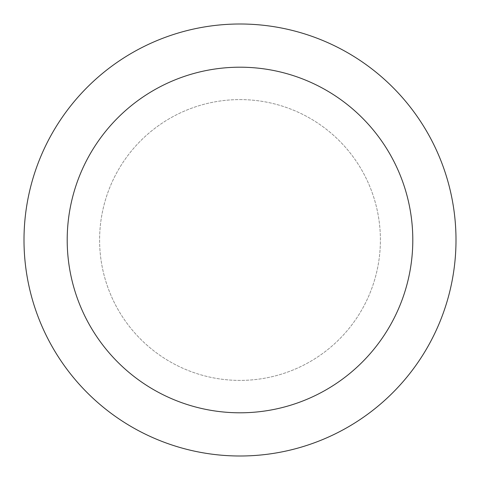 <?xml version="1.0" encoding="UTF-8"?>
<svg xmlns="http://www.w3.org/2000/svg" width="480" height="480" viewBox="0 0 480 480"><rect width="100%" height="100%" fill="white"/><g stroke="black" fill="none" stroke-linecap="round" stroke-linejoin="round"><path stroke-width="0.36" stroke-dasharray="2.4 1.8" d="M240 24A216 216 0 0 1 456 240A216 216 0 0 1 240 456A216 216 0 0 1 24 240A216 216 0 0 1 240 24M240 99.6A140.4 140.4 0 0 1 380.4 240A140.4 140.4 0 0 1 240 380.4A140.4 140.4 0 0 1 99.6 240A140.4 140.4 0 0 1 240 99.6A140.4 140.4 0 0 1 380.4 240A140.4 140.4 0 0 1 240 380.4A140.4 140.4 0 0 1 99.6 240A140.4 140.4 0 0 1 240 99.6A140.4 140.4 0 0 1 380.4 240A140.4 140.4 0 0 1 240 380.4A140.4 140.4 0 0 1 99.6 240A140.4 140.4 0 0 1 240 99.6A140.4 140.4 0 0 1 380.4 240A140.4 140.4 0 0 1 240 380.4A140.4 140.4 0 0 1 99.6 240A140.4 140.4 0 0 1 240 99.6"/><path stroke-width="0.72" d="M240 67.2A172.8 172.8 0 0 1 412.8 240A172.8 172.8 0 0 1 240 412.8A172.8 172.8 0 0 1 67.2 240A172.8 172.8 0 0 1 240 67.2M240 24A216 216 0 0 1 456 240A216 216 0 0 1 240 456A216 216 0 0 1 24 240A216 216 0 0 1 240 24"/></g></svg>
